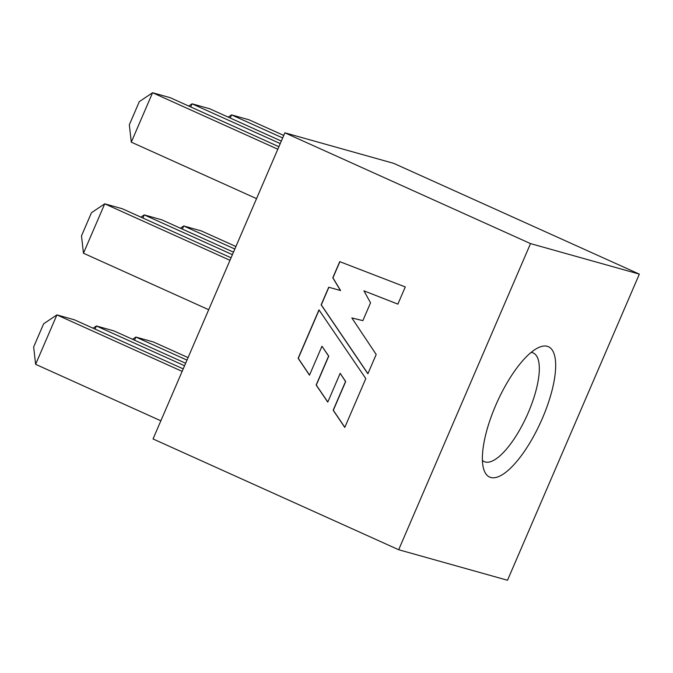 <?xml version="1.0" encoding="UTF-8"?>
<svg xmlns="http://www.w3.org/2000/svg" width="673" height="673" viewBox="0 0 673 673"><rect width="100%" height="100%" fill="white"/><g stroke="black" fill="none" stroke-linecap="round" stroke-linejoin="round"><path stroke-width="1.01" d="M495.69 405.39A71.506 23.984 -65.7 0 1 538.703 347.504A71.506 23.984 -65.7 0 1 542.337 418.471A71.506 23.984 -65.7 0 1 483.761 469.333A71.506 23.984 -65.7 0 1 495.69 405.39M482.415 460.391A59.586 19.98 114.3 0 0 484.282 461.636A59.586 19.98 114.3 0 0 528.212 412.768A59.586 19.98 114.3 0 0 533.277 352.997A59.586 19.98 114.3 0 0 531.106 352.416M132.547 339.293L135.879 337.064L134.533 340.185M188.078 357.607L153.452 341.985L135.879 337.064L186.993 360.114M180.389 228.214L183.721 225.977L182.375 229.106M235.912 246.52L201.286 230.906L183.721 225.977L234.835 249.027M228.231 117.127L231.562 114.898L230.216 118.027M283.754 135.441L249.128 119.828L231.562 114.898L282.677 137.948M93.059 328.214L96.39 325.976L95.044 329.105M185.647 363.243L113.956 330.906L96.39 325.976L184.57 365.75M140.901 217.127L144.232 214.897L142.886 218.027M233.489 252.156L161.798 219.827L144.232 214.897L232.404 254.663M188.734 106.048L192.066 103.819L190.72 106.948M281.331 141.078L209.639 108.748L192.066 103.819L280.246 143.585M35.619 364.32L33.65 346.965L43.636 323.789L56.902 314.897L35.619 364.32L160.855 420.802M183.224 368.871L74.467 319.826L56.902 314.897L182.139 371.378M284.881 132.817L153.04 438.947L398.677 549.732L507.509 580.261L639.35 274.13L393.713 163.354L284.881 132.817L530.517 243.601L398.677 549.732M639.35 274.13L530.517 243.601M365.809 378.588L318.968 309.874L298.122 358.28L309.487 375.181L321.955 346.225L328.609 356.084L316.15 385.023L327.768 402.134L340.176 373.313L345.535 381.507L333.16 410.227L344.778 427.422L365.809 378.588M376.19 354.461L351.836 317.934L362.856 320.651L370.537 302.825L363.942 290.837L397.869 304.137L405.272 286.934L339.739 261.646L332.79 277.789L340.437 290.509L328.727 287.228L321.139 304.844L367.887 373.759L376.19 354.461M278.9 146.714L170.151 97.669L152.578 92.739L131.294 142.154L256.539 198.636M131.294 142.154L129.325 124.808L139.311 101.623L152.578 92.739L277.823 149.221M231.058 257.793L122.309 208.748L104.736 203.818L83.46 253.233L208.697 309.715M83.46 253.233L81.492 235.886L91.469 212.71L104.736 203.818L229.981 260.3M339.89 261.696L332.942 277.831L340.597 290.551L328.878 287.27L321.29 304.886L367.938 373.641M363.942 290.837L397.878 304.12M340.176 373.313L345.686 381.549L333.32 410.269L344.82 427.305M321.955 346.225L328.769 356.126L316.302 385.065L327.818 402.017M319.078 310.034L298.282 358.322L309.538 375.063"/></g></svg>
